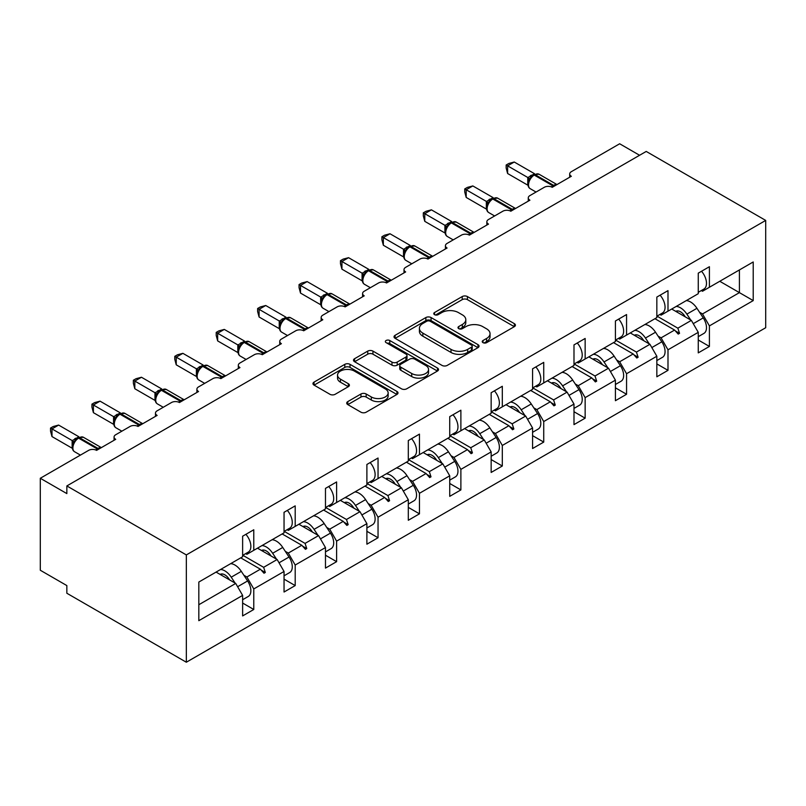 <?xml version="1.0" encoding="UTF-8"?>
<svg xmlns="http://www.w3.org/2000/svg" width="806" height="806" viewBox="0 0 806 806"><rect width="100%" height="100%" fill="white"/><g stroke="black" fill="none" stroke-linecap="round" stroke-linejoin="round"><path stroke-width="1.21" d="M482.995 342.641A2.579 1.491 0 0 0 486.643 342.641L514.339 326.662A3.687 2.126 0 0 0 515.417 325.15A3.687 2.126 0 0 0 514.339 323.649L467.42 296.568A3.687 2.126 0 0 0 462.211 296.568L434.525 312.547A2.579 1.491 0 0 0 433.769 313.605A2.579 1.491 0 0 0 434.525 314.652A2.579 1.491 0 0 0 438.172 314.652L441.748 312.587A11.798 6.811 0 0 1 458.433 312.587L462.342 314.844A11.798 6.811 0 0 1 465.797 319.66A11.798 6.811 0 0 1 462.342 324.475L458.755 326.541A2.579 1.491 0 0 0 457.999 327.599A2.579 1.491 0 0 0 458.755 328.647A2.579 1.491 0 0 0 462.402 328.647L465.989 326.581A11.798 6.811 0 0 1 482.673 326.581L486.582 328.838A11.798 6.811 0 0 1 490.038 333.654A11.798 6.811 0 0 1 486.582 338.47L482.995 340.535A2.579 1.491 0 0 0 482.24 341.593A2.579 1.491 0 0 0 482.995 342.641L482.995 340.535M347.799 401.59A3.687 2.126 0 0 0 346.721 403.101A3.687 2.126 0 0 0 347.799 404.602L360.957 412.198A3.687 2.126 0 0 0 366.166 412.198L396.925 394.446A3.687 2.126 0 0 0 398.003 392.935A3.687 2.126 0 0 0 396.925 391.434L350.016 364.352A3.687 2.126 0 0 0 344.797 364.352L314.048 382.104A3.687 2.126 0 0 0 312.97 383.606A3.687 2.126 0 0 0 314.048 385.117L329.946 394.295A3.687 2.126 0 0 0 335.155 394.295L348.313 386.699A3.687 2.126 0 0 0 349.401 385.187A3.687 2.126 0 0 0 348.313 383.686L340.434 379.132A9.863 5.692 0 0 1 337.543 375.112A9.863 5.692 0 0 1 343.628 369.853A9.863 5.692 0 0 1 354.378 371.082L385.258 388.915A9.863 5.692 0 0 1 388.149 392.935A9.863 5.692 0 0 1 382.064 398.194A9.863 5.692 0 0 1 371.314 396.965L366.166 393.993A3.687 2.126 0 0 0 360.957 393.993L347.799 401.59L347.799 404.602M765.7 220.421L186.337 554.921L186.337 662.23L765.7 327.73L765.7 220.421L646.221 151.437L66.848 485.937L66.848 493.594L40.3 478.27L88.62 450.373A5.632 3.254 180 0 1 96.589 450.373L115.711 439.33A5.632 3.254 0 0 1 114.059 437.033A5.632 3.254 0 0 1 115.711 434.736L130.048 426.455A5.632 3.254 180 0 1 138.007 426.455L157.13 415.412A5.632 3.254 0 0 1 155.477 413.115A5.632 3.254 0 0 1 157.13 410.818L171.466 402.537A5.632 3.254 180 0 1 179.436 402.537L198.548 391.504A5.632 3.254 0 0 1 196.896 389.207A5.632 3.254 0 0 1 198.548 386.9L212.885 378.629A5.632 3.254 180 0 1 220.854 378.629L239.966 367.586A5.632 3.254 0 0 1 238.324 365.289A5.632 3.254 0 0 1 239.966 362.992L254.313 354.711A5.632 3.254 180 0 1 262.272 354.711L281.395 343.678A5.632 3.254 0 0 1 279.742 341.371A5.632 3.254 0 0 1 281.395 339.074L295.731 330.792A5.632 3.254 180 0 1 303.691 330.792L322.813 319.76A5.632 3.254 0 0 1 321.161 317.463A5.632 3.254 0 0 1 322.813 315.156L337.15 306.885A5.632 3.254 180 0 1 345.119 306.885L364.231 295.842A5.632 3.254 0 0 1 362.589 293.545A5.632 3.254 0 0 1 364.231 291.248L378.568 282.966A5.632 3.254 180 0 1 386.537 282.966L405.66 271.934A5.632 3.254 0 0 1 404.008 269.627A5.632 3.254 0 0 1 405.66 267.33L419.997 259.058A5.632 3.254 180 0 1 427.956 259.058L447.078 248.016A5.632 3.254 0 0 1 445.426 245.719A5.632 3.254 0 0 1 447.078 243.422L461.415 235.14A5.632 3.254 180 0 1 469.384 235.14L488.496 224.098A5.632 3.254 0 0 1 486.844 221.801A5.632 3.254 0 0 1 488.496 219.504L502.833 211.222A5.632 3.254 180 0 1 510.803 211.222L529.915 200.19A5.632 3.254 0 0 1 528.273 197.893A5.632 3.254 0 0 1 529.915 195.586L544.252 187.314A5.632 3.254 180 0 1 552.221 187.314L571.343 176.272A5.632 3.254 0 0 1 569.691 173.975A5.632 3.254 0 0 1 571.343 171.678L619.663 143.77L639.581 155.276M186.337 554.921L66.848 485.937M442.01 365.4A3.687 2.126 0 0 0 447.229 365.4L477.978 347.648A3.687 2.126 0 0 0 479.056 346.147A3.687 2.126 0 0 0 477.978 344.636L431.069 317.554A3.687 2.126 0 0 0 425.85 317.554L395.101 335.306A3.687 2.126 0 0 0 394.023 336.817A3.687 2.126 0 0 0 395.101 338.319L442.01 365.4M387.142 343.205A2.579 1.491 0 0 1 389.761 343.568L389.761 340.505L437.457 368.04A3.687 2.126 0 0 1 438.535 369.541A3.687 2.126 0 0 1 437.457 371.042L406.698 388.804A3.687 2.126 0 0 1 401.489 388.804L354.569 361.713L354.569 358.71A3.687 2.126 0 0 0 353.491 360.211A3.687 2.126 0 0 0 354.569 361.713M354.569 358.71L367.738 351.114A3.687 2.126 0 0 1 372.946 351.114L391.968 362.096A3.687 2.126 0 0 0 397.187 362.096L405.912 357.048A3.687 2.126 0 0 0 407 355.547A3.687 2.126 0 0 0 405.912 354.046L386.104 342.61A2.579 1.491 0 0 1 385.349 341.553A2.579 1.491 0 0 1 386.951 340.182A2.579 1.491 0 0 1 389.761 340.505M245.679 553.611L246.878 554.306L253.779 550.317L253.779 529.774L242.626 536.212L242.626 556.755L198.82 582.053L198.82 620.68L242.626 595.392L235.725 583.433L216.079 572.089M242.626 603.049L253.779 609.487L253.779 588.944L284.044 571.474L277.143 559.515L257.497 548.171M243.875 575.262L246.878 576.995L253.779 588.944M287.097 529.703L288.296 530.388L295.197 526.399L295.197 505.866L284.044 512.304L284.044 532.847L253.779 550.317M284.044 579.141L295.197 585.579L295.197 565.036L325.473 547.556L318.561 535.597L298.915 524.253M285.304 551.344L288.296 553.077L295.197 565.036M328.526 505.785L329.714 506.47L336.616 502.491L336.616 481.948L325.473 488.386L325.473 508.929L295.197 526.399M325.473 555.223L336.616 561.661L336.616 541.118L366.891 523.648L359.99 511.689L340.334 500.345M326.722 527.436L329.714 529.159L336.616 541.118M369.944 481.867L371.133 482.562L378.044 478.573L378.044 458.03L366.891 464.468L366.891 485.01L336.616 502.491M366.891 531.305L378.044 537.743L378.044 517.21L408.31 499.73L401.408 487.771L381.762 476.427M368.14 503.518L371.133 505.251L378.044 517.21M411.362 457.959L412.561 458.644L419.463 454.665L419.463 434.122L408.31 440.56L408.31 461.103L378.044 478.573M408.31 507.397L419.463 513.835L419.463 493.292L449.728 475.812L442.826 463.863L423.18 452.519M409.569 479.61L412.561 481.333L419.463 493.292M452.781 434.041L453.98 434.736L460.881 430.747L460.881 410.204L449.728 416.642L449.728 437.184L419.463 454.665M449.728 483.479L460.881 489.917L460.881 469.374L491.156 451.904L484.245 439.945L464.599 428.601M450.987 455.692L453.98 457.425L460.881 469.374M494.209 410.123L495.398 410.818L502.309 406.829L502.309 386.286L491.156 392.724L491.156 413.266L460.881 430.747M491.156 459.571L502.309 466.009L502.309 445.466L532.575 427.986L525.673 416.027L506.017 404.683M492.406 431.774L495.398 433.507L502.309 445.466M535.627 386.215L536.826 386.9L543.728 382.921L543.728 362.378L532.575 368.816L532.575 389.358L502.309 406.829M532.575 435.653L543.728 442.091L543.728 421.548L573.993 404.078L567.092 392.119L547.445 380.775M533.824 407.866L536.826 409.589L543.728 421.548M577.046 362.297L578.245 362.992L585.146 359.002L585.146 338.46L573.993 344.897L573.993 365.44L543.728 382.921M573.993 411.735L585.146 418.173L585.146 397.63L615.411 380.16L608.51 368.201L588.864 356.856M575.252 383.948L578.245 385.681L585.146 397.63M618.464 338.389L619.663 339.074L626.564 335.084L626.564 314.552L615.411 320.99L615.411 341.532L585.146 359.002M615.411 387.827L626.564 394.265L626.564 373.722L656.84 356.242L649.938 344.283L630.282 332.938M616.671 360.03L619.663 361.763L626.564 373.722M659.892 314.471L661.081 315.156L667.993 311.176L667.993 290.634L656.84 297.071L656.84 317.614L626.564 335.084M656.84 363.909L667.993 370.347L667.993 349.804L698.258 332.334L698.258 352.877L709.411 346.439L709.411 325.896L753.217 300.598L739.414 292.628L739.414 269.939L753.217 261.97L753.217 300.598M658.089 336.122L661.081 337.845L667.993 349.804M701.311 290.553L702.51 291.248L709.411 287.258L709.411 266.715L698.258 273.153L698.258 293.696L667.993 311.176M698.258 339.991L709.411 346.439M699.507 312.204L702.51 313.937L709.411 325.896M40.3 478.27L40.3 570.245L66.848 585.579L66.848 593.246L186.337 662.23M253.779 609.487L242.626 615.925L242.626 595.392M295.197 585.579L284.044 592.017L284.044 571.474M336.616 561.661L325.473 568.099L325.473 547.556M378.044 537.743L366.891 544.191L366.891 523.648M419.463 513.835L408.31 520.273L408.31 499.73M460.881 489.917L449.728 496.355L449.728 475.812M502.309 466.009L491.156 472.447L491.156 451.904M543.728 442.091L532.575 448.529L532.575 427.986M585.146 418.173L573.993 424.611L573.993 404.078M626.564 394.265L615.411 400.703L615.411 380.16M667.993 370.347L656.84 376.785L656.84 356.242M709.411 287.258L753.217 261.97M263.643 544.624L265.325 543.647M242.797 555.274L263.643 567.313L277.143 559.515M246.878 576.995L260.378 569.197L264.005 573.237L265.325 572.472L263.643 567.313M240.732 557.853L260.378 569.197M305.061 520.706L306.754 519.739M284.216 531.366L305.061 543.395L318.561 535.597M288.296 553.077L301.797 545.279L305.424 549.319L306.754 548.554L305.061 543.395M282.15 533.935L301.797 545.279M346.479 496.798L348.172 495.821M325.634 507.448L346.479 519.487L359.99 511.689M329.714 529.159L343.225 521.371L346.842 525.411L348.172 524.646L346.479 519.487M323.569 510.027L343.225 521.371M387.898 472.88L389.59 471.903M367.062 483.54L387.898 495.569L401.408 487.771M371.133 505.251L384.643 497.453L388.26 501.493L389.59 500.728L387.898 495.569M364.997 486.109L384.643 497.453M429.326 448.972L431.009 447.995M408.481 459.622L429.326 471.651L442.826 463.863M412.561 481.333L426.062 473.535L429.689 477.575L431.009 476.809L429.326 471.651M406.415 462.191L426.062 473.535M470.744 425.054L472.437 424.077M449.899 435.703L470.744 447.743L484.245 439.945M453.98 457.425L467.48 449.627L471.107 453.667L472.437 452.901L470.744 447.743M447.834 438.283L467.48 449.627M512.163 401.136L513.855 400.159M491.317 411.795L512.163 423.825L525.673 416.027M495.398 433.507L508.908 425.709L512.525 429.749L513.855 428.983L512.163 423.825M489.252 414.365L508.908 425.709M553.591 377.228L555.274 376.251M532.746 387.877L553.591 399.917L567.092 392.119M536.826 409.589L550.327 401.791L553.944 405.841L555.274 405.065L553.591 399.917M530.68 390.447L550.327 401.791M595.009 353.31L596.692 352.333M574.164 363.959L595.009 375.999L608.51 368.201M578.245 385.681L591.745 377.883L595.372 381.923L596.692 381.157L595.009 375.999M572.099 366.539L591.745 377.883M636.428 329.392L638.12 328.425M615.582 340.051L636.428 352.081L649.938 344.283M619.663 361.763L633.173 353.965L636.79 358.005L638.12 357.239L636.428 352.081M613.517 342.621L633.173 353.965M677.846 305.484L679.539 304.507M657.001 316.133L677.846 328.173L691.357 320.375L671.71 309.03M661.081 337.845L674.592 330.057L678.209 334.097L679.539 333.331L677.846 328.173M654.946 318.713L674.592 330.057M691.357 320.375L698.258 332.334M702.51 313.937L739.414 292.628L719.768 281.284M198.82 604.742L235.725 583.433M675.368 330.913L679.539 333.331M633.939 354.831L638.12 357.239M592.521 378.749L596.692 381.157M551.103 402.657L555.274 405.065M509.684 426.575L513.855 428.983M468.256 450.483L472.437 452.901M426.837 474.402L431.009 476.809M385.419 498.32L389.59 500.728M343.991 522.228L348.172 524.646M302.572 546.146L306.754 548.554M261.154 570.064L265.325 572.472M484.023 343.013L486.582 341.532A11.798 6.811 0 0 0 490.038 336.717L490.038 333.654M465.797 319.66L465.797 322.722A11.798 6.811 0 0 1 462.342 327.538L459.793 329.019M514.288 326.682L467.42 299.63A3.687 2.126 0 0 0 462.211 299.63L435.552 315.025M477.928 347.678L431.069 320.617A3.687 2.126 0 0 0 425.85 320.617L395.152 338.349M471.46 347.195A2.579 1.491 0 0 0 472.215 346.147A2.579 1.491 0 0 0 471.46 345.089L430.283 321.312A2.579 1.491 0 0 0 426.636 321.312L422.858 323.498A11.798 6.811 0 0 0 419.402 328.314A11.798 6.811 0 0 0 422.858 333.13L451.007 349.381A11.798 6.811 0 0 0 467.682 349.381L471.46 347.195L471.46 350.267A2.579 1.491 0 0 0 472.215 349.21L472.215 346.147M419.402 328.314L419.402 331.377A11.798 6.811 0 0 0 422.858 336.193L422.858 333.13M471.46 350.267L467.682 352.444A11.798 6.811 0 0 1 451.007 352.444L422.858 336.193M354.62 361.743L367.738 354.177L367.738 351.114M407 355.547L407 358.61A3.687 2.126 0 0 1 405.912 360.121L397.187 365.158A3.687 2.126 0 0 1 391.968 365.158L372.946 354.177A3.687 2.126 0 0 0 367.738 354.177M389.761 343.568L437.406 371.072M411.715 373.49A9.863 5.692 0 0 0 422.455 374.73A9.863 5.692 0 0 0 428.55 369.47A9.863 5.692 0 0 0 425.659 365.44L414.778 359.164A3.687 2.126 0 0 0 409.569 359.164L400.834 364.201A3.687 2.126 0 0 0 399.756 365.702A3.687 2.126 0 0 0 400.834 367.214L411.715 373.49L411.715 376.553A9.863 5.692 0 0 0 422.455 377.792A9.863 5.692 0 0 0 428.55 372.533L428.55 369.47M399.756 365.702L399.756 368.775A3.687 2.126 0 0 0 400.834 370.276L400.834 367.214M411.715 376.553L400.834 370.276M388.149 392.935L388.149 396.008A9.863 5.692 0 0 1 382.064 401.267A9.863 5.692 0 0 1 371.314 400.028L366.166 397.056A3.687 2.126 0 0 0 360.957 397.056L347.849 404.632M337.543 375.112L337.543 378.175A9.863 5.692 0 0 0 340.434 382.195L340.434 379.132M348.273 386.719L340.434 382.195M396.874 394.477L350.016 367.415A3.687 2.126 0 0 0 344.797 367.415L314.098 385.147M507.619 173.512L506.158 168.071L506.158 165.008L507.619 165.855L514.248 162.016L534.529 173.723L527.88 177.552L507.619 165.855L507.619 173.512L527.769 185.148L527.769 177.481M534.096 174.529L539.063 174.227A8.07 4.665 120 0 0 535.033 174.63A1.874 1.088 -120 0 0 534.096 174.529L533.29 174.993A1.874 1.088 60 0 0 533.038 175.255L530.922 176.977L528.776 180.443C527.436 184.584 527.91 187.335 530.197 188.664L536.05 192.05M530.086 178.982L527.88 177.552M506.158 165.008L508.808 163.477L514.248 162.016M701.522 271.269A12.523 7.234 60 0 1 703.9 289.062L698.258 292.316M698.258 336.666L703.9 333.412A12.523 7.234 -120 0 0 703.245 317.896L696.948 308.305A14.266 8.241 -120 0 0 686.289 300.608M690.722 320.002L686.863 314.128A14.266 8.241 -120 0 0 676.204 306.431M675.73 311.348A9.39 5.42 60 0 1 675.771 311.328A9.39 5.42 60 0 1 684.677 315.952L685.271 316.859M656.84 360.574L662.472 357.32A12.523 7.234 -120 0 0 661.827 341.804L655.53 332.223A14.266 8.241 -120 0 0 644.871 324.526M649.293 343.92L645.445 338.046A14.266 8.241 -120 0 0 634.785 330.349M634.302 335.266A9.39 5.42 60 0 1 634.352 335.236A9.39 5.42 60 0 1 643.248 339.87L643.853 340.777M615.411 384.492L621.053 381.238A12.523 7.234 -120 0 0 620.398 365.723L614.112 356.131A14.266 8.241 -120 0 0 603.452 348.434M607.875 367.838L604.016 361.965A14.266 8.241 -120 0 0 593.357 354.257M592.884 359.184A9.39 5.42 60 0 1 592.934 359.154A9.39 5.42 60 0 1 601.83 363.778L602.425 364.685M573.993 408.41L579.635 405.156A12.523 7.234 -120 0 0 578.98 389.63L572.683 380.049A14.266 8.241 -120 0 0 562.034 372.352M566.457 391.746L562.598 385.873A14.266 8.241 -120 0 0 551.939 378.175M551.465 383.092A9.39 5.42 60 0 1 551.516 383.062A9.39 5.42 60 0 1 560.412 387.696L561.006 388.603M532.575 432.318L538.207 429.064A12.523 7.234 -120 0 0 537.562 413.549L531.265 403.967A14.266 8.241 -120 0 0 520.605 396.26M525.038 415.664L521.18 409.791A14.266 8.241 -120 0 0 510.52 402.093M510.047 407.01A9.39 5.42 60 0 1 510.087 406.98A9.39 5.42 60 0 1 518.993 411.604L519.588 412.521M466.19 197.43L464.74 191.989L464.74 188.926L466.19 189.763L472.83 185.934L493.101 197.631L486.461 201.47L466.19 189.763L466.19 197.43L486.34 209.066L486.34 201.399M492.668 198.447L497.645 198.145A8.07 4.665 120 0 0 493.604 198.538A1.874 1.088 -120 0 0 492.668 198.447L491.872 198.911A1.874 1.088 60 0 0 491.62 199.173L489.504 200.896L487.358 204.361C486.018 208.502 486.492 211.243 488.779 212.583L494.632 215.968M488.668 202.89L486.461 201.47M464.74 188.926L467.389 187.395L472.83 185.934M660.094 295.187A12.523 7.234 60 0 1 662.472 312.98L656.84 316.234M424.772 221.348L423.311 215.897L423.311 212.834L424.772 213.681L431.411 209.842L451.682 221.549L445.043 225.378L424.772 213.681L424.772 221.348L444.922 232.974L444.922 225.307M451.249 222.365L456.226 222.053A8.07 4.665 120 0 0 452.186 222.456A1.874 1.088 -120 0 0 451.249 222.365L450.453 222.819A1.874 1.088 60 0 0 450.201 223.091L448.086 224.803L445.93 228.269C444.6 232.42 445.073 235.161 447.35 236.501L453.204 239.876M447.249 226.808L445.043 225.378M423.311 212.834L425.971 211.303L431.411 209.842M618.676 319.105A12.523 7.234 60 0 1 621.053 336.888L615.411 340.152M383.354 245.256L381.893 239.815L381.893 236.752L383.354 237.589L389.993 233.76L410.264 245.457L403.615 249.296L383.354 237.589L383.354 245.256L403.504 256.892L403.504 249.225M409.831 246.273L414.808 245.971A8.07 4.665 120 0 0 410.768 246.364A1.874 1.088 -120 0 0 409.831 246.273L409.035 246.737A1.874 1.088 60 0 0 408.773 246.999L406.657 248.722L404.511 252.187C403.171 256.328 403.645 259.069 405.932 260.409L411.785 263.794M405.831 250.726L403.615 249.296M381.893 236.752L384.543 235.221L389.993 233.76M577.257 343.013A12.523 7.234 60 0 1 579.635 360.806L573.993 364.06M341.935 269.174L340.475 263.723L340.475 260.66L341.935 261.507L348.565 257.678L368.836 269.375L362.196 273.214L341.935 261.507L341.935 269.174L362.085 280.8L362.085 273.143M368.402 270.191L373.38 269.879A8.07 4.665 120 0 0 369.35 270.282A1.874 1.088 -120 0 0 368.402 270.191L367.607 270.655A1.874 1.088 60 0 0 367.355 270.917L365.239 272.63L363.093 276.095A4.131 2.992 18 0 0 362.065 273.194M364.403 274.634L362.196 273.214M340.475 260.66L343.124 259.129L348.565 257.678M535.839 366.932A12.523 7.234 60 0 1 538.207 384.724L532.575 387.978M491.156 456.236L496.788 452.982A12.523 7.234 -120 0 0 496.143 437.467L489.846 427.875A14.266 8.241 -120 0 0 479.187 420.178M483.61 439.582L479.751 433.699A14.266 8.241 -120 0 0 469.102 426.001M468.618 430.918A9.39 5.42 60 0 1 468.669 430.898A9.39 5.42 60 0 1 477.565 435.522L478.17 436.429M300.507 293.082L299.046 287.641L299.046 284.578L300.507 285.425L307.146 281.586L327.417 293.293L320.778 297.122L300.507 285.425L300.507 293.082L320.657 304.718L320.657 297.051M326.984 294.099L331.961 293.797A8.07 4.665 120 0 0 327.921 294.2A1.874 1.088 -120 0 0 326.984 294.099L326.188 294.563A1.874 1.088 60 0 0 325.936 294.835L323.821 296.548L321.665 300.013A4.131 2.992 18 0 0 320.647 297.102M322.984 298.552L320.778 297.122M299.046 284.578L301.706 283.047L307.146 281.586M494.41 390.85A12.523 7.234 60 0 1 496.788 408.632L491.156 411.886M449.728 480.144L455.37 476.89A12.523 7.234 -120 0 0 454.715 461.375L448.428 451.793A14.266 8.241 -120 0 0 437.769 444.096M442.192 463.49L438.333 457.617A14.266 8.241 -120 0 0 427.674 449.919M427.2 454.836A9.39 5.42 60 0 1 427.251 454.806A9.39 5.42 60 0 1 436.147 459.44L436.741 460.347M259.089 317L257.628 311.559L257.628 308.497L259.089 309.333L265.728 305.504L285.999 317.201L279.36 321.04L259.089 309.333L259.089 317L279.239 328.636L279.239 320.969M285.566 318.017L290.543 317.715A8.07 4.665 120 0 0 286.503 318.108A1.874 1.088 -120 0 0 285.566 318.017L284.77 318.481A1.874 1.088 60 0 0 284.508 318.743L282.392 320.466L280.246 323.931C278.906 328.072 279.39 330.813 281.667 332.153L287.52 335.538M281.566 322.46L279.36 321.04M257.628 308.497L260.278 306.965L265.728 305.504M452.992 414.758A12.523 7.234 60 0 1 455.37 432.55L449.728 435.804M408.31 504.062L413.952 500.808A12.523 7.234 -120 0 0 413.297 485.293L407 475.701A14.266 8.241 -120 0 0 396.34 468.004M400.773 487.408L396.915 481.535A14.266 8.241 -120 0 0 386.255 473.837M385.782 478.754A9.39 5.42 60 0 1 385.822 478.724A9.39 5.42 60 0 1 394.728 483.348L395.323 484.265M217.67 340.918L216.21 335.467L216.21 332.404L217.67 333.251L224.31 329.412L244.581 341.119L237.931 344.958L217.67 333.251L217.67 340.918L237.82 352.544L237.82 344.887M244.147 341.935L249.114 341.623A8.07 4.665 120 0 0 245.084 342.026A1.874 1.088 -120 0 0 244.147 341.935L243.352 342.389A1.874 1.088 60 0 0 243.09 342.661L240.974 344.374L238.828 347.839C237.488 351.99 237.961 354.731 240.248 356.071L246.102 359.446M240.138 346.379L237.931 344.958M216.21 332.404L218.859 330.873L224.31 329.412M411.574 438.676A12.523 7.234 60 0 1 413.952 456.468L408.31 459.722M366.891 527.98L372.523 524.726A12.523 7.234 -120 0 0 371.878 509.201L365.581 499.619A14.266 8.241 -120 0 0 354.922 491.922M359.345 511.316L355.496 505.443A14.266 8.241 -120 0 0 344.837 497.745M344.364 502.662A9.39 5.42 60 0 1 344.404 502.642A9.39 5.42 60 0 1 353.31 507.266L353.905 508.173M176.242 364.826L174.791 359.385L174.791 356.323L176.242 357.169L182.881 353.33L203.152 365.037L196.513 368.866L176.242 357.169L176.242 364.826L196.392 376.462L196.392 368.795M202.719 365.843L207.696 365.541A8.07 4.665 120 0 0 203.656 365.944A1.874 1.088 -120 0 0 202.719 365.843L201.923 366.307A1.874 1.088 60 0 0 201.671 366.569L199.556 368.292L197.41 371.757A4.131 2.992 18 0 0 196.382 368.846M198.719 370.297L196.513 368.866M174.791 356.323L177.441 354.791L182.881 353.33M370.156 462.584A12.523 7.234 60 0 1 372.523 480.376L366.891 483.63M325.473 551.888L331.105 548.634A12.523 7.234 -120 0 0 330.45 533.119L324.163 523.537A14.266 8.241 -120 0 0 313.504 515.84M317.927 535.234L314.068 529.361A14.266 8.241 -120 0 0 303.409 521.663M302.935 526.58A9.39 5.42 60 0 1 302.985 526.55A9.39 5.42 60 0 1 311.882 531.184L312.486 532.091M134.824 388.744L133.363 383.303L133.363 380.241L134.824 381.077L141.463 377.248L161.734 388.945L155.095 392.784L134.824 381.077L134.824 388.744L154.974 400.38L154.974 392.713M161.301 389.761L166.278 389.459A8.07 4.665 120 0 0 162.238 389.852A1.874 1.088 -120 0 0 161.301 389.761L160.505 390.225A1.874 1.088 60 0 0 160.253 390.487L158.137 392.2L155.981 395.675A4.131 2.992 18 0 0 154.954 392.764M157.301 394.205L155.095 392.784M133.363 380.241L136.023 378.709L141.463 377.248M328.727 486.502A12.523 7.234 60 0 1 331.105 504.294L325.473 507.548M284.044 575.806L289.686 572.552A12.523 7.234 -120 0 0 289.032 557.037L282.745 547.445A14.266 8.241 -120 0 0 272.085 539.748M276.508 559.152L272.65 553.269A14.266 8.241 -120 0 0 261.99 545.571M261.517 550.498A9.39 5.42 60 0 1 261.567 550.468A9.39 5.42 60 0 1 270.463 555.092L271.058 555.999M93.405 412.662L91.944 407.211L91.944 404.149L93.405 404.995L100.045 401.156L120.316 412.863L113.676 416.692L93.405 404.995L93.405 412.662L113.555 424.288L113.555 416.621M119.882 413.68L124.859 413.367A8.07 4.665 120 0 0 120.819 413.77A1.874 1.088 -120 0 0 119.882 413.68L119.087 414.133A1.874 1.088 60 0 0 118.825 414.405L116.709 416.118L114.563 419.583C113.223 423.734 113.696 426.475 115.983 427.815L121.837 431.19M115.883 418.123L113.676 416.692M91.944 404.149L94.594 402.617L100.045 401.156M287.309 510.42A12.523 7.234 60 0 1 289.686 528.202L284.044 531.466M242.626 599.724L248.268 596.47A12.523 7.234 -120 0 0 247.613 580.945L241.316 571.363A14.266 8.241 -120 0 0 230.657 563.666M235.09 583.06L231.231 577.187A14.266 8.241 -120 0 0 220.572 569.489M220.098 574.406A9.39 5.42 60 0 1 220.139 574.376A9.39 5.42 60 0 1 229.045 579.01L229.639 579.917M51.987 436.57L50.526 431.129L50.526 428.067L51.987 428.903L58.616 425.074L78.897 436.771L72.248 440.61L51.987 428.903L51.987 436.57L72.137 448.207L72.137 440.539M78.454 437.587L83.431 437.285A8.07 4.665 120 0 0 79.401 437.678A1.874 1.088 -120 0 0 78.454 437.587L77.658 438.051A1.874 1.088 60 0 0 77.406 438.313L75.29 440.036L73.144 443.502A4.131 2.992 18 0 0 72.117 440.59M74.454 442.041L72.248 440.61M50.526 428.067L53.176 426.535L58.616 425.074M245.89 534.328A12.523 7.234 60 0 1 248.268 552.12L242.626 555.374M486.582 341.532L486.582 338.47M458.755 328.647L458.755 326.541M462.342 327.538L462.342 324.475M434.525 314.652L434.525 312.547M462.211 299.63L462.211 296.568M467.42 299.63L467.42 296.568M514.339 326.662L514.339 323.649M395.101 338.319L395.101 335.306M425.85 320.617L425.85 317.554M431.069 320.617L431.069 317.554M477.978 347.648L477.978 344.636M451.007 352.444L451.007 349.381M467.682 352.444L467.682 349.381M372.946 354.177L372.946 351.114M391.968 365.158L391.968 362.096M397.187 365.158L397.187 362.096M405.912 360.121L405.912 357.048M437.457 371.042L437.457 368.04M360.957 397.056L360.957 393.993M366.166 397.056L366.166 393.993M371.314 400.028L371.314 396.965M348.313 386.699L348.313 383.686M314.048 385.117L314.048 382.104M344.797 367.415L344.797 364.352M350.016 367.415L350.016 364.352M396.925 394.446L396.925 391.434M554.377 186.065A1.874 1.088 -120 0 0 553.611 185.36A8.07 4.665 -60 0 1 556.835 184.645M551.344 186.891A8.07 4.665 -60 0 1 552.815 185.813L553.611 185.36L535.033 174.63L534.237 175.083A8.07 4.665 120 0 0 528.524 184.977A8.07 4.665 120 0 0 530.197 188.664M530.922 176.977L533.29 174.993A1.874 1.088 60 0 1 534.237 175.083L552.815 185.813A1.874 1.088 60 0 1 553.581 186.529M532.423 175.577A4.131 2.388 60 0 1 531.214 175.184M531.859 176.03A4.131 2.388 60 0 1 530.408 175.637M528.766 180.473A4.131 2.992 18 0 0 527.749 177.532M693.251 323.659L703.245 317.896M686.863 314.128L696.948 308.305M676.043 311.539L677.151 310.904M651.832 347.577L661.827 341.804M645.445 338.046L655.53 332.223M634.624 335.447L635.733 334.812M610.414 371.485L620.398 365.723M604.016 361.965L614.112 356.131M593.206 359.365L594.304 358.73M568.986 395.403L578.98 389.63M562.598 385.873L572.683 380.049M551.788 383.283L552.886 382.638M527.567 419.322L537.562 413.549M521.18 409.791L531.265 403.967M510.359 407.191L511.467 406.556M512.948 209.983A1.874 1.088 -120 0 0 512.193 209.268A8.07 4.665 -60 0 1 515.417 208.563M509.916 210.809A8.07 4.665 -60 0 1 511.397 209.731L512.193 209.268L493.604 198.538L492.809 199.001A8.07 4.665 120 0 0 487.106 208.885A8.07 4.665 120 0 0 488.779 212.583M489.504 200.896L491.872 198.911A1.874 1.088 60 0 1 492.809 199.001L511.397 209.731A1.874 1.088 60 0 1 512.153 210.447M490.995 199.485A4.131 2.388 60 0 1 489.786 199.092M490.441 199.948A4.131 2.388 60 0 1 488.99 199.556M487.348 204.381A4.131 2.992 18 0 0 486.33 201.45M471.53 233.901A1.874 1.088 -120 0 0 470.775 233.186A8.07 4.665 -60 0 1 473.999 232.471M468.498 234.727A8.07 4.665 -60 0 1 469.979 233.649L470.775 233.186L452.186 222.456L451.39 222.919A8.07 4.665 120 0 0 445.678 232.803A8.07 4.665 120 0 0 447.35 236.501M448.086 224.803L450.453 222.819A1.874 1.088 60 0 1 451.39 222.919L469.979 233.649A1.874 1.088 60 0 1 470.734 234.355M449.577 223.403A4.131 2.388 60 0 1 448.368 223.01M449.023 223.856A4.131 2.388 60 0 1 447.572 223.464M445.92 228.299A4.131 2.992 18 0 0 444.902 225.368M430.112 257.809A1.874 1.088 -120 0 0 429.356 257.104A8.07 4.665 -60 0 1 432.57 256.389M427.079 258.635A8.07 4.665 -60 0 1 428.56 257.557L429.356 257.104L410.768 246.364L409.972 246.827A8.07 4.665 120 0 0 404.259 256.721A8.07 4.665 120 0 0 405.932 260.409M406.657 248.722L409.035 246.737A1.874 1.088 60 0 1 409.972 246.827L428.56 257.557A1.874 1.088 60 0 1 429.316 258.273M408.158 247.321A4.131 2.388 60 0 1 406.949 246.918M407.604 247.774A4.131 2.388 60 0 1 406.153 247.382M404.501 252.207A4.131 2.992 18 0 0 403.484 249.276M388.694 281.727A1.874 1.088 -120 0 0 387.928 281.012A8.07 4.665 -60 0 1 391.152 280.307M385.661 282.553A8.07 4.665 -60 0 1 387.132 281.475L387.928 281.012L369.35 270.282L368.554 270.745A8.07 4.665 120 0 0 362.841 280.629A8.07 4.665 120 0 0 364.514 284.327L370.367 287.702M365.239 272.63L367.607 270.655A1.874 1.088 60 0 1 368.554 270.745L387.132 281.475A1.874 1.088 60 0 1 387.898 282.191M366.74 271.229A4.131 2.388 60 0 1 365.521 270.836M366.176 271.693A4.131 2.388 60 0 1 364.725 271.3M486.149 443.229L496.143 437.467M479.751 433.699L489.846 427.875M468.941 431.109L470.039 430.475M347.265 305.635A1.874 1.088 -120 0 0 346.509 304.93A8.07 4.665 -60 0 1 349.733 304.215M344.233 306.471A8.07 4.665 -60 0 1 345.714 305.383L346.509 304.93L327.921 294.2L327.125 294.653A8.07 4.665 120 0 0 321.423 304.547A8.07 4.665 120 0 0 323.095 308.245L328.949 311.62M323.821 296.548L326.188 294.563A1.874 1.088 60 0 1 327.125 294.653L345.714 305.383A1.874 1.088 60 0 1 346.469 306.099M325.312 295.147A4.131 2.388 60 0 1 324.103 294.754M324.758 295.601A4.131 2.388 60 0 1 323.307 295.208M444.731 467.148L454.715 461.375M438.333 457.617L448.428 451.793M427.523 455.017L428.621 454.383M305.847 329.553A1.874 1.088 -120 0 0 305.091 328.838A8.07 4.665 -60 0 1 308.315 328.133M302.814 330.379A8.07 4.665 -60 0 1 304.295 329.301L305.091 328.838L286.503 318.108L285.707 318.572A8.07 4.665 120 0 0 279.994 328.455A8.07 4.665 120 0 0 281.667 332.153M282.402 320.456L284.77 318.481A1.874 1.088 60 0 1 285.707 318.572L304.295 329.301A1.874 1.088 60 0 1 305.051 330.017M283.893 319.065A4.131 2.388 60 0 1 282.684 318.662M283.339 319.519A4.131 2.388 60 0 1 281.888 319.126M280.236 323.952A4.131 2.992 18 0 0 279.219 321.02M403.302 491.055L413.297 485.293M396.915 481.535L407 475.701M386.104 478.935L387.202 478.301M264.428 353.471A1.874 1.088 -120 0 0 263.673 352.756A8.07 4.665 -60 0 1 266.887 352.051M261.396 354.297A8.07 4.665 -60 0 1 262.877 353.219L263.673 352.756L245.084 342.026L244.289 342.49A8.07 4.665 120 0 0 238.576 352.373A8.07 4.665 120 0 0 240.248 356.071M240.974 344.374L243.352 342.389A1.874 1.088 60 0 1 244.289 342.49L262.877 353.219A1.874 1.088 60 0 1 263.633 353.925M242.475 342.973A4.131 2.388 60 0 1 241.266 342.58M241.921 343.427A4.131 2.388 60 0 1 240.47 343.044M238.818 347.87A4.131 2.992 18 0 0 237.8 344.938M361.884 514.974L371.878 509.201M355.496 505.443L365.581 499.619M344.676 502.853L345.784 502.209M223.01 377.379A1.874 1.088 -120 0 0 222.244 376.674A8.07 4.665 -60 0 1 225.468 375.959M219.967 378.205A8.07 4.665 -60 0 1 221.449 377.127L222.244 376.674L203.656 365.944L202.86 366.398A8.07 4.665 120 0 0 197.158 376.291A8.07 4.665 120 0 0 198.83 379.979L204.684 383.364M199.556 368.292L201.923 366.307A1.874 1.088 60 0 1 202.86 366.398L221.449 377.127A1.874 1.088 60 0 1 222.204 377.843M201.057 366.891A4.131 2.388 60 0 1 199.838 366.498M200.493 367.345A4.131 2.388 60 0 1 199.042 366.952M320.466 538.892L330.45 533.119M314.068 529.361L324.163 523.537M303.257 526.761L304.356 526.127M181.582 401.297A1.874 1.088 -120 0 0 180.826 400.582A8.07 4.665 -60 0 1 184.05 399.877M178.549 402.123A8.07 4.665 -60 0 1 180.03 401.045L180.826 400.582L162.238 389.852L161.442 390.316A8.07 4.665 120 0 0 155.739 400.199A8.07 4.665 120 0 0 157.412 403.897L163.265 407.282M158.137 392.21L160.505 390.225A1.874 1.088 60 0 1 161.442 390.316L180.03 401.045A1.874 1.088 60 0 1 180.786 401.761M159.628 390.799A4.131 2.388 60 0 1 158.419 390.406M159.074 391.263A4.131 2.388 60 0 1 157.623 390.87M279.037 562.8L289.032 557.037M272.65 553.269L282.745 547.445M261.839 550.679L262.937 550.045M140.163 425.215A1.874 1.088 -120 0 0 139.408 424.5A8.07 4.665 -60 0 1 142.622 423.785M137.131 426.042A8.07 4.665 -60 0 1 138.612 424.964L139.408 424.5L120.819 413.77L120.023 414.224A8.07 4.665 120 0 0 114.311 424.117A8.07 4.665 120 0 0 115.983 427.815M116.709 416.118L119.087 414.133A1.874 1.088 60 0 1 120.023 414.224L138.612 424.964A1.874 1.088 60 0 1 139.367 425.669M118.21 414.717A4.131 2.388 60 0 1 117.001 414.324M117.656 415.171A4.131 2.388 60 0 1 116.205 414.778M114.553 419.614A4.131 2.992 18 0 0 113.535 416.682M237.619 586.718L247.613 580.945M231.231 577.187L241.316 571.363M220.411 574.597L221.519 573.953M98.745 449.123A1.874 1.088 -120 0 0 97.979 448.418A8.07 4.665 -60 0 1 101.203 447.703M95.713 449.95A8.07 4.665 -60 0 1 97.183 448.871L97.979 448.418L79.401 437.678L78.605 438.142A8.07 4.665 120 0 0 72.893 448.035A8.07 4.665 120 0 0 74.565 451.723L80.419 455.108M75.29 440.036L77.658 438.051A1.874 1.088 60 0 1 78.605 438.142L97.183 448.871A1.874 1.088 60 0 1 97.949 449.587M76.792 438.635A4.131 2.388 60 0 1 75.583 438.232M76.227 439.089A4.131 2.388 60 0 1 74.777 438.696M569.691 177.229L569.691 173.975M528.273 201.137L528.273 197.893M486.844 225.055L486.844 221.801M445.426 248.973L445.426 245.719M404.008 272.881L404.008 269.627M362.589 296.799L362.589 293.545M321.161 320.707L321.161 317.463M279.742 344.625L279.742 341.371M238.324 368.544L238.324 365.289M196.896 392.451L196.896 389.207M155.477 416.37L155.477 413.115M114.059 440.288L114.059 437.033M539.063 174.227L556.976 184.564M676.466 311.781L677.977 310.915M635.047 335.689L636.549 334.822M593.629 359.607L595.13 358.741M552.211 383.525L553.712 382.649M510.782 407.433L512.294 406.567M497.645 198.145L515.558 208.482M456.226 222.053L474.13 232.39M414.808 245.971L432.711 256.308M373.38 269.879L391.293 280.226M363.093 276.095C361.753 280.246 362.226 282.987 364.514 284.327M469.364 431.351L470.865 430.485M331.961 293.797L349.875 304.134M321.675 300.013C320.335 304.154 320.808 306.905 323.095 308.245M427.946 455.269L429.447 454.393M290.543 317.715L308.446 328.052M386.517 479.177L388.029 478.311M249.114 341.623L267.028 351.97M345.099 503.095L346.61 502.229M207.696 365.541L225.609 375.878M197.41 371.757C196.07 375.898 196.543 378.649 198.83 379.979M303.681 527.003L305.182 526.137M166.278 389.459L184.191 399.796M155.981 395.665C154.651 399.816 155.125 402.557 157.412 403.897M262.262 550.921L263.764 550.055M124.859 413.367L142.763 423.704M220.834 574.839L222.345 573.963M83.431 437.285L101.344 447.622M73.144 443.502C71.805 447.642 72.278 450.383 74.565 451.723"/></g></svg>
